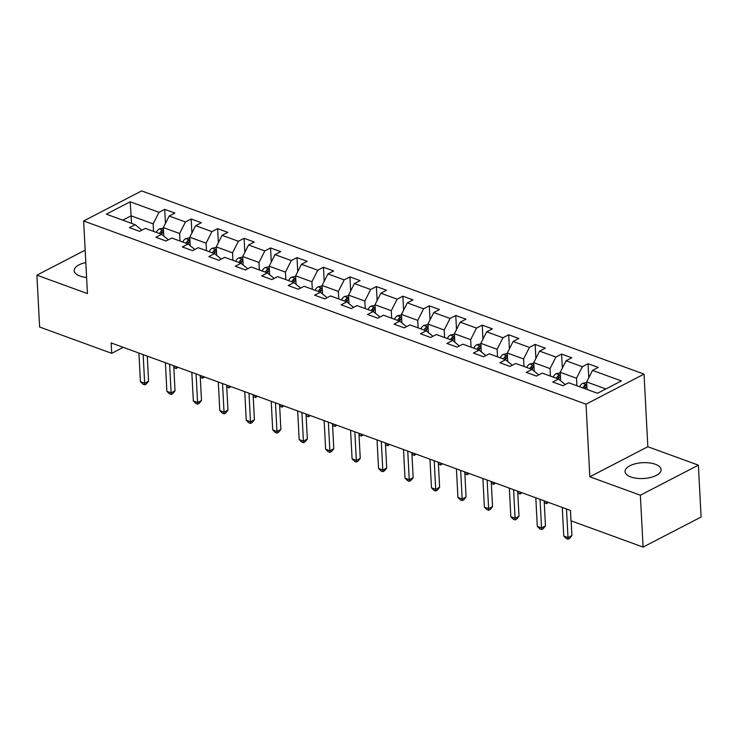 <?xml version="1.0" encoding="UTF-8"?>
<svg xmlns="http://www.w3.org/2000/svg" width="738" height="738" viewBox="0 0 738 738"><rect width="100%" height="100%" fill="white"/><g stroke="black" fill="none" stroke-linecap="round" stroke-linejoin="round"><path stroke-width="1.11" d="M85.82 262.571A18.035 7.924 -3 0 0 74.187 270.661A18.035 7.924 -3 0 0 79.972 276.058A18.035 7.924 -3 0 0 86.595 277.488M630.852 476.942A18.035 7.924 -3 0 0 650.492 477.514A18.035 7.924 -3 0 0 661.091 469.654A18.035 7.924 -3 0 0 655.316 464.257A18.035 7.924 -3 0 0 635.676 463.685A18.035 7.924 -3 0 0 625.068 471.545A18.035 7.924 -3 0 0 630.852 476.942M644.034 374.111L141.659 190.911L83.634 220.985L586.018 404.184L644.034 374.111L647.835 446.721L589.819 476.794L640.363 495.226L698.379 465.152L647.835 446.721M698.379 465.152L701.1 517.015L643.084 547.089L640.363 495.226M141.89 230.173L135.155 224.675L129.436 227.645L139.611 231.354L145.34 228.393L161.622 234.324L155.893 237.295L166.068 241.003L171.797 238.042L188.079 243.974L182.351 246.944L192.526 250.652L198.254 247.691L214.537 253.623L208.817 256.593L218.992 260.302L224.712 257.331L240.994 263.272L235.274 266.243L245.45 269.951L251.169 266.981L267.451 272.922L261.732 275.892L271.907 279.601L277.626 276.63L293.909 282.571L288.189 285.541L298.364 289.25L304.093 286.279L320.375 292.22L314.646 295.182L324.821 298.899L330.55 295.929L346.832 301.87L341.104 304.831L351.279 308.549L357.007 305.578L373.29 311.519L367.561 314.48L377.745 318.198L383.465 315.227L399.747 321.168L394.027 324.13L404.203 327.838L409.922 324.877L426.204 330.818L420.485 333.779L430.66 337.487L436.379 334.526L452.662 340.458L446.942 343.428L457.117 347.137L462.846 344.176L479.128 350.107L473.399 353.078L483.575 356.786L489.303 353.825L505.585 359.757L499.857 362.727L510.032 366.435L515.761 363.474L532.043 369.406L526.314 372.376L536.498 376.085L542.218 373.114L558.5 379.055L552.78 382.026L562.956 385.734L568.675 382.764L597.512 393.28L621.341 380.928L592.513 370.411L598.232 367.441L588.057 363.733L588.795 377.764M135.155 224.675L106.327 214.168L130.165 201.806L158.993 212.323L164.722 209.361L165.45 223.393M588.057 363.733L582.337 366.703L566.055 360.762L571.775 357.801L561.6 354.083L555.88 357.054L539.598 351.113L545.317 348.151L535.142 344.434L529.414 347.404L513.131 341.463L518.86 338.502L508.685 334.784L502.956 337.755L486.674 331.814L492.403 328.853L482.228 325.144L476.499 328.106L460.217 322.165L465.936 319.203L455.761 315.495L450.042 318.456L433.76 312.525L439.479 309.554L429.304 305.846L423.584 308.807L407.302 302.875L413.022 299.905L402.847 296.196L397.127 299.158L380.845 293.226L386.564 290.255L376.389 286.547L370.661 289.508L354.378 283.576L360.107 280.606L349.932 276.898L344.203 279.868L327.921 273.927L333.65 270.957L323.475 267.248L317.746 270.219L301.464 264.278L307.192 261.307L297.008 257.599L291.289 260.569L275.006 254.628L280.726 251.658L270.551 247.95L264.831 250.92L248.549 244.979L254.269 242.018L244.094 238.3L238.374 241.271L222.092 235.33L227.811 232.369L217.636 228.651L211.907 231.621L195.625 225.68L201.354 222.719L191.179 219.001L185.45 221.972L169.168 216.031L174.897 213.07L164.722 209.361M643.084 547.089L571 520.807L570.456 510.428L111.161 342.939L111.706 353.317L123.228 347.34M161.622 234.324L168.347 239.822M163.771 235.948L163.338 227.581L179.62 233.522L180.007 241.031M169.168 216.031L163.338 227.581M185.45 221.972L179.62 233.522M188.079 243.974L194.804 249.472M190.229 245.597L189.795 237.23L206.077 243.171L206.465 250.68M195.625 225.68L189.795 237.23M211.907 231.621L206.077 243.171M214.537 253.623L221.271 259.121M216.686 255.247L216.252 246.879L232.535 252.82L232.931 260.329M222.092 235.33L216.252 246.879M238.374 241.271L232.535 252.82M240.994 263.272L247.728 268.77M243.153 264.896L242.71 256.529L258.992 262.47L259.389 269.979M248.549 244.979L242.71 256.529M264.831 250.92L258.992 262.47M267.451 272.922L274.185 278.42M269.61 274.545L269.167 266.178L285.449 272.119L285.846 279.628M275.006 254.628L269.167 266.178M291.289 260.569L285.449 272.119M293.909 282.571L300.643 288.069M296.067 284.195L295.624 275.827L311.906 281.768L312.303 289.278M301.464 264.278L295.624 275.827M317.746 270.219L311.906 281.768M320.375 292.22L327.1 297.718M322.524 293.835L322.082 285.477L338.373 291.418L338.76 298.927M327.921 273.927L322.082 285.477M344.203 279.868L338.373 291.418M346.832 301.87L353.557 307.368M348.982 303.484L348.548 295.126L364.83 301.058L365.218 308.576M354.378 283.576L348.548 295.126M370.661 289.508L364.83 301.058M373.29 311.519L380.024 317.017M375.439 313.133L375.005 304.776L391.288 310.707L391.675 318.226M380.845 293.226L375.005 304.776M397.127 299.158L391.288 310.707M399.747 321.168L406.481 326.657M401.896 322.783L401.463 314.425L417.745 320.357L418.142 327.875M407.302 302.875L401.463 314.425M423.584 308.807L417.745 320.357M426.204 330.818L432.938 336.307M428.363 332.432L427.92 324.074L444.202 330.006L444.599 337.524M433.76 312.525L427.92 324.074M450.042 318.456L444.202 330.006M452.662 340.458L459.396 345.956M454.82 342.081L454.377 333.714L470.659 339.655L471.056 347.164M460.217 322.165L454.377 333.714M476.499 328.106L470.659 339.655M479.128 350.107L485.853 355.605M481.277 351.731L480.835 343.364L497.117 349.305L497.513 356.814M486.674 331.814L480.835 343.364M502.956 337.755L497.117 349.305M505.585 359.757L512.31 365.255M507.735 361.38L507.301 353.013L523.583 358.954L523.971 366.463M513.131 341.463L507.301 353.013M529.414 347.404L523.583 358.954M532.043 369.406L538.768 374.904M534.192 371.029L533.759 362.662L550.041 368.603L550.428 376.112M539.598 351.113L533.759 362.662M555.88 357.054L550.041 368.603M558.5 379.055L565.234 384.553M560.649 380.679L560.216 372.312L576.498 378.253L576.895 385.762M566.055 360.762L560.216 372.312M582.337 366.703L576.498 378.253M587.07 389.47L586.673 381.961L605.852 388.954M592.513 370.411L586.673 381.961M85.165 250.145L36.9 275.163L39.621 327.026L111.706 353.317M36.9 275.163L87.444 293.595L83.634 220.985M589.819 476.794L586.018 404.184M131.502 223.346L131.106 215.837L122.766 220.155M153.55 231.381L153.153 223.872L131.106 215.837L130.165 201.806M158.993 212.323L153.153 223.872M561.6 354.083L562.338 368.114M535.142 344.434L535.88 358.474M508.685 334.784L509.414 348.825M482.228 325.144L482.956 339.176M455.761 315.495L456.499 329.526M429.304 305.846L430.042 319.877M402.847 296.196L403.585 310.228M376.389 286.547L377.127 300.578M349.932 276.898L350.661 290.929M323.475 267.248L324.203 281.279M297.008 257.599L297.746 271.63M270.551 247.95L271.289 261.981M244.094 238.3L244.831 252.331M217.636 228.651L218.374 242.691M191.179 219.001L191.908 233.042M566.498 508.989L568.002 537.596L563.758 536.046L562.264 507.449M571.147 520.862L571.922 535.557L568.002 537.596L568.048 539.22L566.35 538.602L563.758 536.046M571.922 535.557L569.616 538.408L568.048 539.22M586.701 382.487L582.586 383.345A6.125 3.828 110 0 0 579.653 386.767M586.839 385.153L584.653 385.384A6.125 3.828 110 0 0 582.872 387.948M584.911 388.686A6.125 3.828 -70 0 1 586.682 386.131L586.876 385.909M584.671 388.603A3.118 1.946 -70 0 1 584.81 388.373L584.653 385.384M540.041 499.34L541.544 527.947L537.301 526.397L535.806 497.799M544.146 500.834L545.465 525.917L541.544 527.947L541.591 529.57L539.893 528.952L537.301 526.397M545.465 525.917L543.159 528.759L541.591 529.57M513.583 489.691L515.087 518.297L510.844 516.748L509.34 488.15M517.689 491.194L518.999 516.268L515.087 518.297L515.124 519.921L513.436 519.303L510.844 516.748M518.999 516.268L516.692 519.109L515.124 519.921M560.243 372.838L556.129 373.696A6.125 3.828 110 0 0 553.196 377.118M560.382 375.504L558.186 375.734A6.125 3.828 110 0 0 556.415 378.299M558.454 379.037A6.125 3.828 -70 0 1 560.225 376.481L560.419 376.26M558.214 378.954A3.118 1.946 -70 0 1 558.343 378.723L558.186 375.734M533.786 363.188L529.672 364.046A6.125 3.828 110 0 0 526.738 367.469M533.925 365.854L531.729 366.085A6.125 3.828 110 0 0 529.958 368.649M531.997 369.387A6.125 3.828 -70 0 1 533.768 366.832L533.961 366.611M531.747 369.304A3.118 1.946 -70 0 1 531.886 369.074L531.729 366.085M544.164 501.213L546.424 501.674M548.426 502.403L546.489 503.667L544.238 502.495M546.489 503.667L546.858 501.831M487.126 480.041L488.621 508.648L484.386 507.098L482.883 478.501M491.231 481.545L492.541 506.619L488.621 508.648L488.667 510.272L486.969 509.654L484.386 507.098M492.541 506.619L490.235 509.46L488.667 510.272M460.669 470.392L462.163 498.999L457.929 497.449L456.425 468.851M464.774 471.896L466.084 496.969L462.163 498.999L462.209 500.622L460.512 500.004L457.929 497.449M466.084 496.969L463.778 499.81L462.209 500.622M434.212 460.752L435.706 489.349L431.462 487.809L429.968 459.202M438.317 462.246L439.627 487.32L435.706 489.349L435.752 490.973L434.055 490.355L431.462 487.809M439.627 487.32L437.32 490.161L435.752 490.973M507.329 353.539L503.215 354.397A6.125 3.828 110 0 0 500.281 357.829M507.467 356.205L505.272 356.436A6.125 3.828 110 0 0 503.5 359M505.53 359.738A6.125 3.828 -70 0 1 507.31 357.183L507.504 356.961M505.29 359.655A3.118 1.946 -70 0 1 505.429 359.424L505.272 356.436M517.707 491.563L519.967 492.025M521.969 492.753L520.032 494.017L517.772 492.846M520.032 494.017L520.401 492.181M480.862 343.89L476.757 344.747A6.125 3.828 110 0 0 473.814 348.179M481.01 346.556L478.814 346.786A6.125 3.828 110 0 0 477.043 349.351M479.073 350.089A6.125 3.828 -70 0 1 480.853 347.533L481.047 347.312M478.833 350.006A3.118 1.946 -70 0 1 478.971 349.775L478.814 346.786M491.25 481.914L493.51 482.375M495.502 483.104L493.574 484.368L491.314 483.196M493.574 484.368L493.934 482.532M454.405 334.24L450.3 335.098A6.125 3.828 110 0 0 447.357 338.53M454.543 336.906L452.357 337.137A6.125 3.828 110 0 0 450.586 339.701M452.615 340.449A6.125 3.828 -70 0 1 454.387 337.884L454.59 337.663M452.376 340.356A3.118 1.946 -70 0 1 452.514 340.126L452.357 337.137M464.792 472.265L467.053 472.726M469.045 473.455L467.117 474.719L464.857 473.547M467.117 474.719L467.477 472.883M427.948 324.591L423.833 325.449A6.125 3.828 110 0 0 420.9 328.88M428.086 327.266L425.9 327.497A6.125 3.828 110 0 0 424.119 330.052M426.158 330.799A6.125 3.828 -70 0 1 427.929 328.235L428.132 328.013M425.918 330.707A3.118 1.946 -70 0 1 426.057 330.476L425.9 327.497M438.335 462.615L440.586 463.077M442.588 463.805L440.651 465.069L438.4 463.898M440.651 465.069L441.02 463.233M401.49 314.941L397.376 315.799A6.125 3.828 110 0 0 394.443 319.231M401.629 317.617L399.433 317.847A6.125 3.828 110 0 0 397.662 320.403M399.701 321.15A6.125 3.828 -70 0 1 401.472 318.585L401.666 318.364M399.461 321.058A3.118 1.946 -70 0 1 399.59 320.827L399.433 317.847M411.869 452.966L414.129 453.427M416.131 454.156L414.193 455.42L411.942 454.248M414.193 455.42L414.562 453.584M375.033 305.301L370.919 306.159A6.125 3.828 110 0 0 367.985 309.582M375.172 307.967L372.976 308.198A6.125 3.828 110 0 0 371.205 310.753M373.244 311.501A6.125 3.828 -70 0 1 375.015 308.936L375.208 308.715M372.994 311.408A3.118 1.946 -70 0 1 373.133 311.178L372.976 308.198M385.411 443.317L387.671 443.778M389.673 444.507L387.736 445.77L385.485 444.599M387.736 445.77L388.105 443.935M348.576 295.652L344.462 296.51A6.125 3.828 110 0 0 341.528 299.932M348.714 298.318L346.519 298.549A6.125 3.828 110 0 0 344.747 301.104M346.786 301.851A6.125 3.828 -70 0 1 348.557 299.287L348.751 299.065M346.537 301.759A3.118 1.946 -70 0 1 346.675 301.528L346.519 298.549M358.954 433.667L361.214 434.129M363.216 434.857L361.279 436.121L359.019 434.95M361.279 436.121L361.648 434.285M322.109 286.003L318.004 286.861A6.125 3.828 110 0 0 315.061 290.283M322.257 288.669L320.061 288.899A6.125 3.828 110 0 0 318.29 291.455M320.32 292.202A6.125 3.828 -70 0 1 322.1 289.637L322.294 289.425M320.08 292.11A3.118 1.946 -70 0 1 320.218 291.888L320.061 288.899M332.497 424.018L334.757 424.479M336.749 425.208L334.821 426.472L332.561 425.309M334.821 426.472L335.181 424.636M295.652 276.353L291.547 277.211A6.125 3.828 110 0 0 288.604 280.634M295.79 279.019L293.604 279.25A6.125 3.828 110 0 0 291.833 281.815M293.862 282.553A6.125 3.828 -70 0 1 295.634 279.988L295.837 279.776M293.623 282.46A3.118 1.946 -70 0 1 293.761 282.239L293.604 279.25M306.039 414.369L308.299 414.83M310.292 415.559L308.364 416.822L306.104 415.66M308.364 416.822L308.724 414.987M269.195 266.704L265.08 267.562A6.125 3.828 110 0 0 262.147 270.984M269.333 269.37L267.147 269.601A6.125 3.828 110 0 0 265.366 272.165M267.405 272.903A6.125 3.828 -70 0 1 269.176 270.348L269.379 270.126M267.165 272.82A3.118 1.946 -70 0 1 267.304 272.59L267.147 269.601M279.582 404.719L281.833 405.18M283.835 405.909L281.898 407.173L279.647 406.011M281.898 407.173L282.267 405.337M242.737 257.055L238.623 257.913A6.125 3.828 110 0 0 235.69 261.335M242.876 259.721L240.689 259.951A6.125 3.828 110 0 0 238.909 262.516M240.948 263.254A6.125 3.828 -70 0 1 242.719 260.699L242.913 260.477M240.708 263.171A3.118 1.946 -70 0 1 240.837 262.94L240.689 259.951M253.125 395.079L255.376 395.531M257.377 396.26L255.44 397.533L253.189 396.361M255.44 397.533L255.809 395.688M216.28 247.405L212.166 248.263A6.125 3.828 110 0 0 209.232 251.686M216.418 250.071L214.223 250.302A6.125 3.828 110 0 0 212.452 252.866M214.49 253.604A6.125 3.828 -70 0 1 216.262 251.049L216.455 250.828M214.251 253.521A3.118 1.946 -70 0 1 214.38 253.291L214.223 250.302M226.658 385.43L228.918 385.891M230.92 386.62L228.983 387.884L226.732 386.712M228.983 387.884L229.352 386.048M407.745 451.103L409.249 479.7L405.005 478.159L403.511 449.553M411.85 452.597L413.169 477.67L409.249 479.7L409.295 481.324L407.597 480.706L405.005 478.159M413.169 477.67L410.863 480.512L409.295 481.324M381.288 441.453L382.791 470.051L378.548 468.51L377.053 439.903M385.393 442.948L386.712 468.021L382.791 470.051L382.837 471.674L381.14 471.056L378.548 468.51M386.712 468.021L384.406 470.862L382.837 471.674M354.83 431.804L356.334 460.401L352.091 458.861L350.587 430.254M358.936 433.298L360.255 458.372L356.334 460.401L356.371 462.025L354.683 461.407L352.091 458.861M360.255 458.372L357.939 461.213L356.371 462.025M328.373 422.154L329.868 450.752L325.633 449.211L324.13 420.605M332.478 423.649L333.788 448.722L329.868 450.752L329.914 452.376L328.216 451.757L325.633 449.211M333.788 448.722L331.482 451.564L329.914 452.376M301.916 412.505L303.41 441.112L299.176 439.562L297.672 410.955M306.021 414L307.331 439.073L303.41 441.112L303.456 442.735L301.759 442.108L299.176 439.562M307.331 439.073L305.025 441.914L303.456 442.735M275.459 402.856L276.953 431.462L272.709 429.913L271.215 401.306M279.564 404.35L280.874 429.424L276.953 431.462L276.999 433.086L275.302 432.468L272.709 429.913M280.874 429.424L278.567 432.274L276.999 433.086M248.992 393.206L250.496 421.813L246.252 420.263L244.758 391.666M253.097 394.701L254.416 419.774L250.496 421.813L250.542 423.437L248.844 422.819L246.252 420.263M254.416 419.774L252.11 422.625L250.542 423.437M222.535 383.557L224.038 412.164L219.795 410.614L218.3 382.016M226.64 385.061L227.959 410.134L224.038 412.164L224.084 413.787L222.387 413.169L219.795 410.614M227.959 410.134L225.653 412.976L224.084 413.787M196.077 373.908L197.581 402.514L193.338 400.965L191.834 372.367M200.183 375.411L201.502 400.485L197.581 402.514L197.627 404.138L195.93 403.52L193.338 400.965M201.502 400.485L199.195 403.326L197.627 404.138M169.62 364.258L171.115 392.865L166.88 391.315L165.377 362.718M173.725 365.762L175.035 390.836L171.115 392.865L171.161 394.489L169.472 393.871L166.88 391.315M175.035 390.836L172.729 393.677L171.161 394.489M189.823 237.756L185.708 238.614A6.125 3.828 110 0 0 182.775 242.046M189.961 240.422L187.766 240.653A6.125 3.828 110 0 0 185.994 243.217M188.033 243.955A6.125 3.828 -70 0 1 189.804 241.4L189.998 241.178M187.784 243.872A3.118 1.946 -70 0 1 187.922 243.641L187.766 240.653M200.201 375.78L202.461 376.242M204.463 376.97L202.526 378.234L200.275 377.063M202.526 378.234L202.895 376.398M143.163 354.609L144.657 383.216L140.423 381.666L138.919 353.068M147.268 356.113L148.578 381.186L144.657 383.216L144.703 384.839L143.006 384.221L140.423 381.666M148.578 381.186L146.272 384.028L144.703 384.839M163.366 228.107L159.251 228.964A6.125 3.828 110 0 0 156.308 232.396M163.504 230.773L161.308 231.003A6.125 3.828 110 0 0 159.537 233.568M161.567 234.306A6.125 3.828 -70 0 1 163.347 231.75L163.541 231.529M161.327 234.223A3.118 1.946 -70 0 1 161.465 233.992L161.308 231.003M173.744 366.131L176.004 366.592M178.006 367.321L176.068 368.585L173.808 367.413M176.068 368.585L176.428 366.749M586.821 384.821L582.706 383.317M560.363 375.172L556.249 373.668M533.906 365.522L529.792 364.019M507.449 355.873L503.334 354.369M480.991 346.223L476.877 344.72M454.534 336.574L450.42 335.07M428.068 326.925L423.953 325.43M401.61 317.275L397.496 315.781M375.153 307.626L371.039 306.132M348.696 297.977L344.581 296.482M322.238 288.337L318.124 286.833M295.781 278.687L291.667 277.184M269.315 269.038L265.2 267.534M242.857 259.389L238.743 257.885M216.4 249.739L212.286 248.236M189.943 240.09L185.828 238.586M163.485 230.441L159.371 228.937"/></g></svg>
